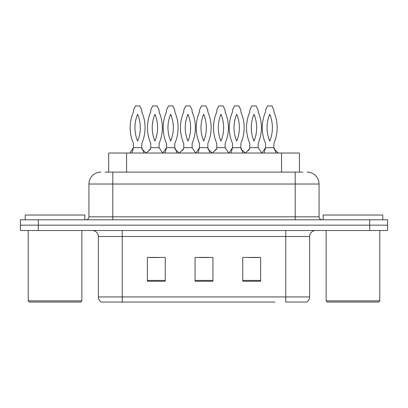 <?xml version="1.0" encoding="UTF-8"?>
<svg xmlns="http://www.w3.org/2000/svg" width="408" height="408" viewBox="0 0 408 408"><rect width="100%" height="100%" fill="white"/><g stroke="black" fill="none" stroke-linecap="round" stroke-linejoin="round"><path stroke-width="0.61" d="M108.691 172.11L108.691 153.031L299.426 153.031L299.426 172.11M309.631 296.932C309.56 299.156 308.586 300.864 306.709 302.058L285.784 302.058L285.784 296.932L309.631 296.932L309.631 236.487A5.962 5.962 0 0 1 315.593 230.525M274.936 302.058L101.291 302.058A5.962 5.962 0 0 1 98.369 296.932L98.369 236.487C98.017 232.866 96.028 230.882 92.407 230.525M387.6 230.525L387.6 225.16L20.4 225.16L20.4 230.525L38.281 230.525L38.281 225.16L20.4 225.16L20.4 219.795L38.281 219.795L38.281 225.16L387.6 225.16L387.6 230.525L38.281 230.525M260.63 281.255L260.63 257.412L242.745 257.412L242.745 281.255L260.63 281.255M165.255 281.255L165.255 257.412L147.37 257.412L147.37 281.255L165.255 281.255M212.94 281.255L212.94 257.412L195.06 257.412L195.06 281.255L212.94 281.255M150.052 257.53L158.993 257.53M249.125 257.53L258.065 257.53M199.589 257.53L208.529 257.53M105.32 172.11L302.95 172.11M105.05 172.11L112.797 172.11L112.797 184.028L88.954 184.028L88.954 216.816A2.978 2.978 0 0 1 85.971 219.795M100.873 172.11A11.924 11.924 0 0 0 88.954 184.028M307.127 172.11A11.924 11.924 0 0 1 319.046 184.028L319.046 216.816C319.209 218.611 320.204 219.606 322.029 219.795M387.6 225.16L387.6 219.795L38.281 219.795M146.176 153.031L144.131 151.047C142.632 149.92 141.907 149.139 141.953 148.711L141.795 147.671L144.049 153.031M129.836 153.031L133.447 147.671L133.447 143.473A39.642 39.642 0 0 1 133.447 111.904L133.447 110.114L135.395 105.942L139.847 105.942L141.795 110.114L141.795 111.904A39.642 39.642 0 0 1 141.795 143.473L141.795 147.671L133.447 147.671L131.983 153.031M137.624 141.102A34.874 34.874 0 0 1 137.624 114.276A34.874 34.874 0 0 1 137.624 141.102M146.355 153.031L150.578 148.711L150.741 147.671L159.084 147.671L159.084 143.473A39.642 39.642 0 0 0 159.084 111.904L159.084 110.114L157.141 105.942L152.689 105.942L150.741 110.114L150.741 111.904A39.642 39.642 0 0 0 150.741 143.473L150.741 147.671M162.7 153.031L159.084 147.671M154.912 114.276A34.874 34.874 0 0 0 154.912 141.102A34.874 34.874 0 0 0 154.912 114.276M179.204 153.031L177.159 151.047C175.654 149.92 174.93 149.139 174.981 148.711L174.818 147.671L177.072 153.031M162.858 153.031L166.474 147.671L166.474 143.473A39.642 39.642 0 0 1 166.474 111.904L166.474 110.114L168.417 105.942L172.875 105.942L174.818 110.114L174.818 111.904A39.642 39.642 0 0 1 174.818 143.473L174.818 147.671L166.474 147.671L165.005 153.031M170.646 141.102A34.874 34.874 0 0 1 170.646 114.276A34.874 34.874 0 0 1 170.646 141.102M212.226 153.031L210.181 151.047C208.682 149.92 207.953 149.139 208.004 148.711L207.84 147.671L210.1 153.031M195.881 153.031L199.497 147.671L199.497 143.473A39.642 39.642 0 0 1 199.497 111.904L199.497 110.114L201.445 105.942L205.897 105.942L207.84 110.114L207.84 111.904A39.642 39.642 0 0 1 207.84 143.473L207.84 147.671L199.497 147.671L198.033 153.031M203.669 141.102A34.874 34.874 0 0 1 203.669 114.276A34.874 34.874 0 0 1 203.669 141.102M245.249 153.031L243.204 151.047C241.704 149.92 240.98 149.139 241.026 148.711L240.868 147.671L243.122 153.031M228.908 153.031L232.519 147.671L232.519 143.473A39.642 39.642 0 0 1 232.519 111.904L232.519 110.114L234.467 105.942L238.92 105.942L240.868 110.114L240.868 111.904A39.642 39.642 0 0 1 240.868 143.473L240.868 147.671L232.519 147.671L231.056 153.031M236.696 141.102A34.874 34.874 0 0 1 236.696 114.276A34.874 34.874 0 0 1 236.696 141.102M278.276 153.031L276.231 151.047C274.727 149.92 274.003 149.139 274.054 148.711L273.89 147.671L276.145 153.031M261.931 153.031L265.547 147.671L265.547 143.473A39.642 39.642 0 0 1 265.547 111.904L265.547 110.114L267.49 105.942L271.947 105.942L273.89 110.114L273.89 111.904A39.642 39.642 0 0 1 273.89 143.473L273.89 147.671L265.547 147.671L264.078 153.031M269.719 141.102A34.874 34.874 0 0 1 269.719 114.276A34.874 34.874 0 0 1 269.719 141.102M179.382 153.031L183.605 148.711L183.763 147.671L192.112 147.671L192.112 143.473A39.642 39.642 0 0 0 192.112 111.904L192.112 110.114L190.164 105.942L185.711 105.942L183.763 110.114L183.763 111.904A39.642 39.642 0 0 0 183.763 143.473L183.763 147.671M195.723 153.031L192.112 147.671M187.94 114.276A34.874 34.874 0 0 0 187.94 141.102A34.874 34.874 0 0 0 187.94 114.276M212.405 153.031L216.628 148.711L216.791 147.671L225.134 147.671L225.134 143.473A39.642 39.642 0 0 0 225.134 111.904L225.134 110.114L223.186 105.942L218.734 105.942L216.791 110.114L216.791 111.904A39.642 39.642 0 0 0 216.791 143.473L216.791 147.671M228.75 153.031L225.134 147.671M220.963 114.276A34.874 34.874 0 0 0 220.963 141.102A34.874 34.874 0 0 0 220.963 114.276M245.427 153.031L249.65 148.711L249.813 147.671L258.157 147.671L258.157 143.473A39.642 39.642 0 0 0 258.157 111.904L258.157 110.114L256.214 105.942L251.756 105.942L249.813 110.114L249.813 111.904A39.642 39.642 0 0 0 249.813 143.473L249.813 147.671M261.773 153.031L258.157 147.671M253.985 114.276A34.874 34.874 0 0 0 253.985 141.102A34.874 34.874 0 0 0 253.985 114.276M80.667 302.058L29.401 302.058L28.208 300.869L81.86 300.869L80.667 302.058M28.208 230.525L28.208 300.869M81.86 230.525L81.86 300.869M84.838 219.795L84.838 215.026L25.23 215.026L25.23 219.795M378.599 302.058L327.333 302.058L326.14 300.869L379.792 300.869L378.599 302.058M326.14 230.525L326.14 300.869M379.792 230.525L379.792 300.869M382.77 219.795L382.77 215.026L323.161 215.026L323.161 219.795M126.577 172.11L126.577 153.031M281.546 172.11L281.546 153.031M285.784 230.525L285.784 236.487L98.369 236.487M309.631 236.487L285.784 236.487L285.784 296.932L122.216 296.932L122.216 302.058M98.369 296.932L122.216 296.932L122.216 230.525M369.719 230.525L369.719 219.795M212.94 280.429L195.06 280.429M165.255 280.429L147.37 280.429M260.63 280.429L242.745 280.429M112.797 219.795L112.797 216.816L319.046 216.816M88.954 216.816L112.797 216.816L112.797 184.028L295.203 184.028L295.203 219.795M319.046 184.028L295.203 184.028L295.203 172.11M148.4 151.047C149.904 149.92 150.629 149.139 150.578 148.711M181.427 151.047C182.927 149.92 183.651 149.139 183.605 148.711M214.45 151.047C215.949 149.92 216.679 149.139 216.628 148.711M247.472 151.047C248.977 149.92 249.701 149.139 249.65 148.711"/></g></svg>

